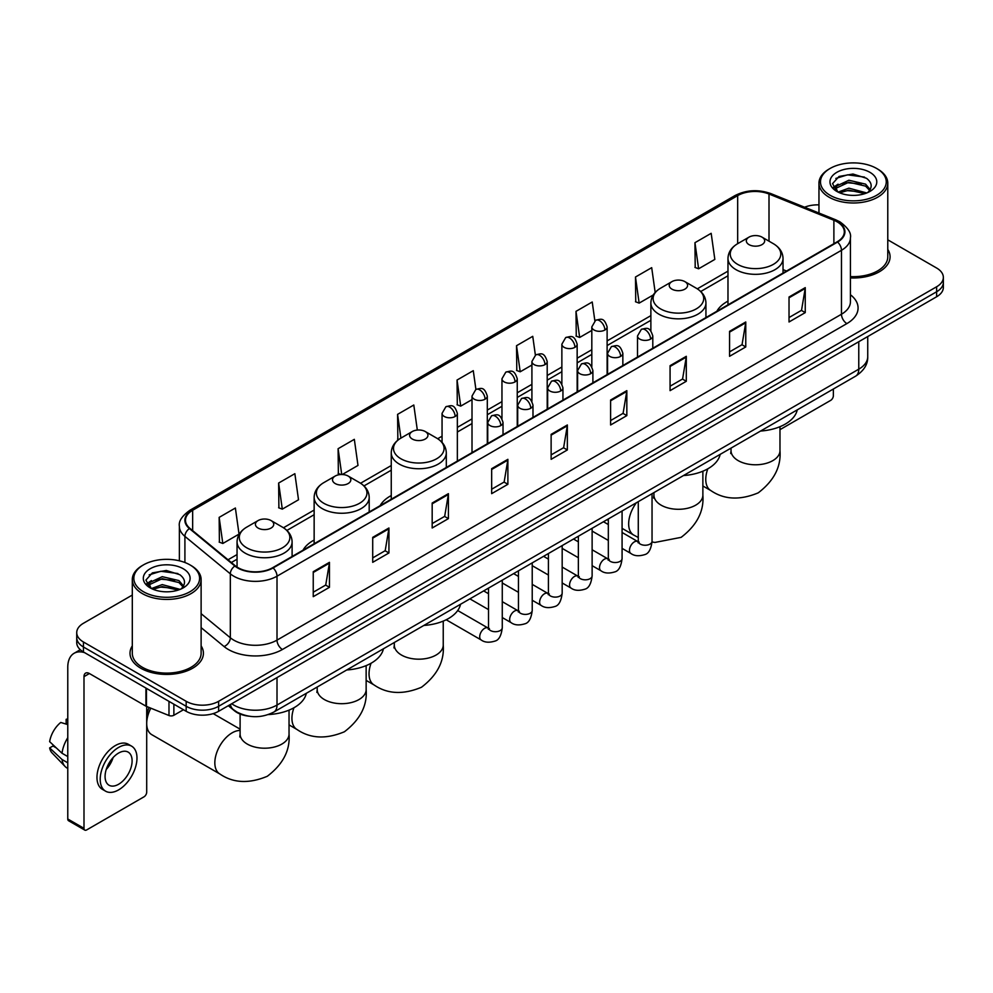 <?xml version="1.0" encoding="UTF-8"?>
<svg xmlns="http://www.w3.org/2000/svg" width="993" height="993" viewBox="0 0 993 993"><rect width="100%" height="100%" fill="white"/><g stroke="black" fill="none" stroke-linecap="round" stroke-linejoin="round"><path stroke-width="1.49" d="M314.148 540.043A40.527 23.398 0 0 0 303.026 550.184M391.254 495.532A40.527 23.398 0 0 0 380.12 505.673M727.981 301.115A40.527 23.398 0 0 0 716.847 311.268M248.945 716.189A22.938 13.244 180 0 1 234.435 710.765L228.303 705.7M132.305 595.055L83.449 623.269A22.938 13.244 0 0 0 76.734 632.628L76.734 642.62A22.938 13.244 0 0 0 83.449 651.979L186.175 711.298A22.938 13.244 0 0 0 218.621 711.298L936.635 296.758A22.938 13.244 0 0 0 943.35 287.387L943.35 282.397A22.938 13.244 0 0 1 936.635 291.756A22.938 13.244 0 0 0 943.35 282.397L943.35 277.395A22.938 13.244 0 0 0 936.635 268.036L887.779 239.822M76.734 632.628A22.938 13.244 0 0 0 83.449 641.999L186.175 701.306A22.938 13.244 0 0 0 218.621 701.306L218.621 706.296L936.635 291.756L218.621 706.296A22.938 13.244 0 0 1 186.175 706.296A22.938 13.244 0 0 0 218.621 706.296L218.621 711.298M83.449 641.999L83.449 646.989L186.175 706.296L83.449 646.989A22.938 13.244 0 0 1 76.734 637.63A22.938 13.244 0 0 0 83.449 646.989L83.449 651.979M132.305 645.86A36.704 21.188 0 0 0 130.009 653.233A36.704 21.188 0 0 0 140.758 668.215A36.704 21.188 0 0 0 180.763 672.807A36.704 21.188 0 0 0 203.416 653.233A36.704 21.188 0 0 0 201.12 645.86A36.704 21.188 0 0 1 203.416 653.233A36.704 21.188 0 0 1 180.763 672.807A36.704 21.188 0 0 1 140.758 668.215A36.704 21.188 0 0 1 130.009 653.233A36.704 21.188 0 0 1 132.305 645.86M837.149 221.836A24.465 14.125 180 0 1 844.311 231.828A24.465 14.125 180 0 1 837.149 241.808L272.69 567.698A24.465 14.125 180 0 1 235.341 565.811L189.911 528.363A24.465 14.125 180 0 1 185.492 520.258A24.465 14.125 180 0 1 192.654 510.265L737.675 195.609A24.465 14.125 180 0 1 769.004 194.02L833.884 220.247A24.465 14.125 180 0 1 837.149 221.836M837.583 221.588A25.086 14.485 0 0 0 834.232 219.962L769.364 193.734A25.086 14.485 0 0 0 737.24 195.36L192.22 510.017A25.086 14.485 0 0 0 189.415 528.561L234.844 566.022A25.086 14.485 0 0 0 273.112 567.946L837.583 242.056A25.086 14.485 0 0 0 837.583 221.588M313.242 571.695L313.242 596.669L329.453 587.31L329.453 562.336L313.242 571.695M313.242 592.238L325.729 585.026L329.391 563.168A6.119 3.538 -120 0 0 329.453 562.336M325.617 585.088L329.453 587.31M372.71 537.362L372.71 562.336L388.933 552.964L388.933 527.991L372.71 537.362M372.71 557.905L385.197 550.693L388.859 528.822A6.119 3.538 -120 0 0 388.933 527.991M385.098 550.755L388.933 552.964M432.178 503.029L432.178 527.991L448.402 518.631L448.402 493.658L432.178 503.029M432.178 523.572L444.678 516.348L448.339 494.489A6.119 3.538 -120 0 0 448.402 493.658M444.566 516.422L448.402 518.631M491.659 468.684L491.659 493.658L507.882 484.299L507.882 459.325L491.659 468.684M491.659 489.226L504.146 482.015L507.808 460.156A6.119 3.538 -120 0 0 507.882 459.325M504.047 482.077L507.882 484.299M789.025 297.006L789.025 321.98L805.249 312.609L805.249 287.635L789.025 297.006M789.025 317.549L801.525 310.325L805.186 288.466A6.119 3.538 -120 0 0 805.249 287.635M801.413 310.399L805.249 312.609M729.557 331.339L729.557 356.313L745.768 346.942L745.768 321.98L729.557 331.339M729.557 351.882L742.044 344.67L745.706 322.799A6.119 3.538 -120 0 0 745.768 321.98M741.932 344.732L745.768 346.942M670.076 365.672L670.076 390.646L686.3 381.287L686.3 356.313L670.076 365.672M670.076 386.215L682.576 379.003L686.237 357.145A6.119 3.538 -120 0 0 686.3 356.313M682.464 379.065L686.3 381.287M610.608 400.018L610.608 424.992L626.831 415.62L626.831 390.646L610.608 400.018M610.608 420.56L623.095 413.336L626.757 391.478A6.119 3.538 -120 0 0 626.831 390.646M622.983 413.411L626.831 415.62M551.127 434.351L551.127 459.325L567.351 449.953L567.351 424.979L551.127 434.351M551.127 454.893L563.627 447.682L567.288 425.811A6.119 3.538 -120 0 0 567.351 424.979M563.515 447.744L567.351 449.953M850.43 277.916A36.704 21.188 0 0 0 890.076 256.802A36.704 21.188 0 0 0 887.779 249.417A36.704 21.188 0 0 1 890.076 256.802A36.704 21.188 0 0 1 850.43 277.916M218.621 701.306L936.635 286.766A22.938 13.244 0 0 0 943.35 277.395M818.964 204.868A22.938 13.244 0 0 0 804.566 207.227M342.275 474.517L357.989 465.432L354.327 439.34L338.104 448.712L338.365 473.524M278.636 483.045L282.297 509.136L298.521 499.777L294.859 473.686L278.636 483.045L278.896 507.87M219.155 517.378L222.817 543.481L239.04 534.11L235.378 508.019L219.155 517.378L219.416 542.203M535.376 355.084L532.745 336.329L516.534 345.701L516.794 370.526M594.857 320.801L592.225 301.996L576.002 311.355L576.263 336.18M655.181 292.451L651.693 267.663L635.483 277.022L635.743 301.847M694.951 242.689L698.613 268.78L714.836 259.409L711.174 233.318L694.951 242.689L695.212 267.514M417.321 430.056L413.796 405.007L397.585 414.366L397.845 439.191M475.908 389.417L473.276 370.674L457.053 380.034L457.314 404.859M457.053 380.034L460.715 406.125L472.01 399.608M460.715 406.125L457.053 404.759M516.534 345.701L520.195 371.792L531.913 365.027M520.195 371.792L516.534 370.426M576.002 311.355L579.664 337.459L591.816 330.433M579.664 337.459L576.002 336.081M635.483 277.022L639.144 303.113L653.245 294.971M639.144 303.113L635.483 301.748M698.613 268.78L694.951 267.415M398.727 439.527L397.585 439.092M397.585 414.366L400.911 438.112A25.284 14.597 0 0 0 400.899 458.766A25.284 14.597 0 0 0 436.659 458.766A25.284 14.597 0 0 0 436.659 438.112L425.265 431.545A9.173 5.3 0 0 0 412.281 431.545A9.173 5.3 0 0 0 412.281 439.03A9.173 5.3 0 0 0 425.265 439.03A9.173 5.3 0 0 0 425.265 431.545L436.659 438.112C442.878 441.811 446.093 446.726 446.304 452.858A27.531 15.888 0 0 1 429.311 467.542A27.531 15.888 0 0 1 399.31 464.091A27.531 15.888 0 0 1 391.254 452.858C391.453 446.726 394.668 441.811 400.899 438.112L412.281 431.545M341.009 474.517L338.104 473.438M338.104 448.712L341.729 474.505M282.297 509.136L278.636 507.771M222.817 543.481L219.155 542.104M779.977 429.659L830.657 400.39A3.823 2.209 120 0 0 833.363 395.711L833.363 389.02M830.123 195.298A32.881 18.979 0 0 0 876.62 195.298A32.881 18.979 0 0 0 876.62 168.45L877.7 169.083A34.407 19.86 0 0 1 887.779 183.122A34.407 19.86 0 0 1 866.541 201.48A34.407 19.86 0 0 1 829.043 197.173A34.407 19.86 0 0 1 818.964 183.122A34.407 19.86 0 0 1 829.043 169.083L830.123 168.45A32.881 18.979 0 0 0 830.123 195.298M850.43 276.588A34.407 19.86 0 0 0 887.779 256.802L887.779 183.122M838.067 192.096L848.891 188.161L866.777 192.952M839.706 192.841L848.891 190.147L864.915 193.623M837.769 191.947L836.081 188.236L836.677 185.976L848.891 180.242L865.586 184.139L870.166 189.564M836.131 190.855L836.081 188.236M836.205 189.229L836.677 187.95L848.891 182.216L865.586 186.125L869.645 190.383M867.497 192.642A17.278 9.98 0 0 0 868.242 191.984C872.648 187.18 872.065 182.613 866.492 178.281L852.975 174.023L839.035 176.456L832.556 183.631L836.751 191.314M869.918 172.323A23.398 13.505 0 0 0 836.876 172.298A23.398 13.505 0 0 0 836.727 191.376A23.398 13.505 0 0 0 836.826 191.426A23.398 13.505 0 0 0 870.017 191.376A23.398 13.505 0 0 0 869.918 172.323M869.707 191.55L871.395 190.395M877.7 169.083L876.62 168.45A32.881 18.979 0 0 0 830.123 168.45M835.821 178.43L847.538 174.83L864.555 177.102M833.574 188.074L836.764 185.815M842.039 183.755L847.538 182.762L861.303 183.941M842.039 191.686L847.538 190.681L861.303 191.872M833.214 187.441L838.092 184.164M749.02 244.626A9.173 5.3 0 0 0 761.991 244.626A9.173 5.3 0 0 0 761.991 237.128L773.386 243.707A25.284 14.597 0 0 1 773.386 264.349A25.284 14.597 0 0 1 737.625 264.349A25.284 14.597 0 0 1 737.625 243.707C731.394 247.406 728.179 252.321 727.981 258.441A27.531 15.888 0 0 0 736.036 269.686A27.531 15.888 0 0 0 766.037 273.125A27.531 15.888 0 0 0 783.03 258.441C782.832 252.321 779.617 247.406 773.386 243.707L761.991 237.128A9.173 5.3 0 0 0 749.02 237.128A9.173 5.3 0 0 0 749.02 244.626M760.564 431.049A42.054 24.279 0 0 0 797.255 409.861M671.913 289.137A9.173 5.3 0 0 0 684.897 289.137A9.173 5.3 0 0 0 684.897 281.64L696.292 288.218A25.284 14.597 0 0 1 696.292 308.873A25.284 14.597 0 0 1 660.531 308.873A25.284 14.597 0 0 1 660.531 288.218C654.3 291.917 651.085 296.833 650.874 302.964A27.531 15.888 0 0 0 658.942 314.198A27.531 15.888 0 0 0 688.943 317.636A27.531 15.888 0 0 0 705.936 302.964C705.725 296.833 702.51 291.917 696.292 288.218L684.897 281.64A9.173 5.3 0 0 0 671.913 281.64A9.173 5.3 0 0 0 671.913 289.137M683.457 475.56A42.054 24.279 0 0 0 720.161 454.372M423.825 625.453A42.054 24.279 0 0 0 460.529 604.278M335.187 483.541A9.173 5.3 0 0 0 348.158 483.541A9.173 5.3 0 0 0 348.158 476.057L359.553 482.635A25.284 14.597 0 0 1 359.553 503.277A25.284 14.597 0 0 1 323.792 503.277A25.284 14.597 0 0 1 323.792 482.635C317.561 486.334 314.347 491.237 314.148 497.369A27.531 15.888 0 0 0 322.216 508.602A27.531 15.888 0 0 0 352.205 512.053A27.531 15.888 0 0 0 369.197 497.369C368.999 491.237 365.784 486.334 359.553 482.635L348.158 476.057A9.173 5.3 0 0 0 335.187 476.057A9.173 5.3 0 0 0 335.187 483.541M346.731 669.977A42.054 24.279 0 0 0 383.422 648.789M146.703 717.231A16.819 9.707 -60 0 1 149.136 707.5M150.812 708.183A24.465 14.125 120 0 0 146.703 723.475A24.465 14.125 120 0 0 151.78 734.671L219.9 774.006A24.465 14.125 -60 0 1 216.151 754.395A24.465 14.125 -60 0 1 232.139 732.834A24.465 14.125 -60 0 1 240.107 730.476M258.093 528.053A9.173 5.3 0 0 0 271.064 528.053A9.173 5.3 0 0 0 271.064 520.568L282.459 527.146A25.284 14.597 0 0 1 282.459 547.788A25.284 14.597 0 0 1 246.698 547.788A25.284 14.597 0 0 1 246.698 527.146C240.467 530.845 237.253 535.761 237.054 541.88A27.531 15.888 0 0 0 245.11 553.113A27.531 15.888 0 0 0 275.111 556.564A27.531 15.888 0 0 0 292.103 541.88C291.905 535.761 288.678 530.845 282.459 527.146L271.064 520.568A9.173 5.3 0 0 0 258.093 520.568A9.173 5.3 0 0 0 258.093 528.053M268.321 714.563A42.054 24.279 0 0 0 306.328 693.3M173.874 704.186L173.874 715.27L183.469 709.734M84.591 652.649A30.584 17.663 -120 0 0 74.103 653.282A30.584 17.663 -120 0 0 67.772 667.284L67.772 818.989L83.995 828.348L83.995 676.643A7.646 4.419 60 0 1 85.572 673.142A7.646 4.419 60 0 1 89.395 673.527L145.934 706.16L145.934 688.062M83.995 828.348A3.823 2.209 120 0 0 84.777 830.098L68.567 820.739A3.823 2.209 -60 0 1 67.772 818.989M84.777 830.098A3.823 2.209 120 0 0 86.689 829.912L144.01 796.82A3.823 2.209 120 0 0 146.703 792.141L146.703 706.519M173.874 715.27A3.823 2.209 180 0 1 168.984 715.519L146.443 706.408A3.823 2.209 180 0 1 145.934 706.16M118.589 784.271A19.115 11.035 120 0 0 131.076 767.428A19.115 11.035 120 0 0 128.147 752.111A19.115 11.035 120 0 0 118.589 753.066A19.115 11.035 120 0 0 106.102 769.91A19.115 11.035 120 0 0 109.031 785.227A19.115 11.035 120 0 0 118.589 784.271M106.239 769.463A19.115 11.035 120 0 0 113.103 757.572M67.772 719.826L66.146 719.342L66.146 723.177L67.772 724.12M131.597 746.153L128.345 744.278A25.992 15.007 120 0 0 115.349 745.569A25.992 15.007 120 0 0 98.369 768.483A25.992 15.007 120 0 0 102.353 789.311L105.593 791.185A25.992 15.007 120 0 0 118.589 789.894A25.992 15.007 120 0 0 135.582 766.993A25.992 15.007 120 0 0 131.597 746.153A25.992 15.007 120 0 0 118.589 747.444A25.992 15.007 120 0 0 101.609 770.357A25.992 15.007 120 0 0 105.593 791.185M67.772 737.7A25.235 14.572 120 0 0 62.025 753.253L49.65 741.672A19.885 11.482 120 0 1 60.747 722.457L67.772 724.592M67.772 756.567L62.025 753.253M56.34 747.94L52.977 745.991L49.65 747.915L62.025 759.496L67.772 762.81M62.025 759.496A25.235 14.572 120 0 0 65.141 766.546A25.235 14.572 120 0 0 67.052 768.048L67.772 768.458M67.772 718.882A19.885 11.482 120 0 0 66.146 719.342M49.65 747.915A19.885 11.482 120 0 0 51.996 752.868L65.141 766.546M143.464 591.741A32.881 18.979 0 0 0 189.961 591.741A32.881 18.979 0 0 0 189.961 564.893L191.041 565.514A34.407 19.86 0 0 1 201.12 579.564A34.407 19.86 0 0 1 179.882 597.923A34.407 19.86 0 0 1 142.384 593.615A34.407 19.86 0 0 1 132.305 579.564A34.407 19.86 0 0 1 142.384 565.514L143.464 564.893A32.881 18.979 0 0 0 143.464 591.741M132.305 579.564L132.305 653.233A34.407 19.86 0 0 0 142.384 667.284A34.407 19.86 0 0 0 179.882 671.591A34.407 19.86 0 0 0 201.12 653.233L201.12 579.564M151.42 588.539L162.244 584.604L180.118 589.383M153.059 589.283L162.244 586.59L178.268 590.065M151.122 588.39L149.434 584.666L150.017 582.407L162.244 576.672L178.939 580.582L183.519 585.994M149.484 587.297L149.434 584.666M149.546 585.659L150.017 584.393L162.244 578.658L178.939 582.556L182.997 586.826M180.85 589.085A17.278 9.98 0 0 0 181.582 588.427C185.989 583.623 185.406 579.043 179.832 574.711L166.315 570.466L152.376 572.887L145.897 580.073L150.104 587.757M183.258 568.766A23.398 13.505 0 0 0 150.216 568.728A23.398 13.505 0 0 0 150.067 587.806A23.398 13.505 0 0 0 150.166 587.868A23.398 13.505 0 0 0 183.357 587.806A23.398 13.505 0 0 0 183.258 568.766M183.047 587.98L184.735 586.838M191.041 565.514L189.961 564.893A32.881 18.979 0 0 0 143.464 564.893M149.173 574.86L160.878 571.26L177.908 573.532M146.914 584.517L150.104 582.246M155.392 580.185L160.878 579.192L174.656 580.371M155.392 588.117L160.878 587.124L174.656 588.303M146.554 583.872L151.433 580.595M231.704 703.739A30.584 17.663 0 0 0 233.752 705.055A30.584 17.663 0 0 0 277.01 705.055L858.771 369.173A30.584 17.663 0 0 0 867.733 356.686C867.956 364.282 863.91 370.774 855.606 376.173L273.845 712.055A15.292 8.825 60 0 0 277.01 705.055L277.01 677.586M858.771 341.704L858.771 369.173A15.292 8.825 60 0 1 855.606 376.173M230.463 704.459A15.292 10.228 129.5 0 0 233.132 709.424L228.489 705.601M936.635 296.758L936.635 286.766M186.175 711.298L186.175 701.306M850.43 294.747A38.23 22.069 180 0 1 846.88 323.594L282.422 649.484A7.646 4.419 60 0 1 277.01 640.125L841.468 314.235A30.584 17.663 0 0 0 850.43 301.748L850.43 237.811A30.584 17.663 180 0 1 841.468 250.298A7.646 4.419 -120 0 0 837.583 242.056M282.422 649.484A38.23 22.069 180 0 1 228.353 649.484A38.23 22.069 180 0 1 224.07 646.542L201.12 627.626M234.844 566.022A7.646 5.114 129.5 0 0 230.326 573.83L230.326 637.767A30.584 17.663 0 0 0 233.752 640.125A30.584 17.663 0 0 0 277.01 640.125L277.01 576.188A30.584 17.663 180 0 1 230.326 573.83L184.909 536.381A30.584 17.663 180 0 1 179.373 526.253L179.373 560.797M850.43 237.811C851.448 233.045 847.935 227.707 839.892 221.824L835.87 219.875A7.646 3.575 112 0 0 834.232 219.962M835.87 219.875L770.99 193.647C758.329 189.167 746.314 189.824 734.932 195.609A7.646 4.419 60 0 1 737.24 195.36M192.22 510.017A7.646 4.419 -120 0 0 189.911 510.265C181.98 515.975 178.467 521.3 179.373 526.253M189.415 528.561A7.646 5.114 129.5 0 0 184.909 536.381L184.909 562.497M770.99 193.647A7.646 3.575 112 0 0 769.364 193.734M273.112 567.946A7.646 4.419 60 0 1 277.01 576.188L841.468 250.298L841.468 314.235A7.646 4.419 60 0 0 846.88 323.594M201.12 613.686L230.326 637.767A7.646 5.114 -50.5 0 1 224.07 646.542M192.654 510.265L192.654 530.622M833.884 220.247L833.884 243.695M769.004 194.02L769.004 241.175M786.53 271.039L783.03 269.624M737.675 195.609L737.675 243.682M727.981 271.126L697.297 288.839M650.874 315.637L607.12 340.909M591.816 349.735L577.156 358.2M561.864 367.025L547.205 375.491M531.913 384.328L517.254 392.794M501.961 401.619L487.302 410.084M472.01 418.909L457.351 427.375M442.059 436.2L437.677 438.732M391.254 465.543L360.571 483.243M314.148 510.054L283.477 527.767M237.054 554.566L228.018 559.779M551.127 435.145L567.288 425.811M610.608 400.8L626.757 391.478M670.076 366.467L686.237 357.145M729.557 332.134L745.706 322.799M789.025 297.788L805.186 288.466M491.659 469.478L507.808 460.156M432.178 503.811L448.339 494.489M372.71 538.156L388.859 528.822M313.242 572.489L329.391 563.168M779.977 426.692L779.977 450.648A24.465 14.125 180 0 1 772.802 460.64A24.465 14.125 180 0 1 738.209 460.64A24.465 14.125 180 0 1 731.034 450.648L730.711 453.528M779.977 450.648C781.243 466.735 773.994 480.798 758.242 492.838C739.946 500.46 724.145 499.702 710.827 490.567A24.465 14.125 -60 0 1 707.786 468.833M702.87 471.203L702.87 495.159A24.465 14.125 180 0 1 695.708 505.152A24.465 14.125 180 0 1 661.102 505.152A24.465 14.125 180 0 1 653.94 495.159L653.617 498.039M638.276 537.474L633.733 535.078A24.465 14.125 -60 0 1 636.439 502.706M443.238 621.097L443.238 645.053A24.465 14.125 180 0 1 436.076 655.045A24.465 14.125 180 0 1 401.47 655.045A24.465 14.125 180 0 1 394.308 645.053L393.985 647.945M443.238 645.053C444.504 661.152 437.268 675.215 421.504 687.243C403.208 694.877 387.407 694.119 374.1 684.971A24.465 14.125 -60 0 1 371.059 663.237M366.144 665.62L366.144 689.564A24.465 14.125 180 0 1 358.982 699.556A24.465 14.125 180 0 1 324.376 699.556A24.465 14.125 180 0 1 317.201 689.564L316.891 692.456M366.144 689.564C367.41 705.663 360.161 719.726 344.41 731.767C326.114 739.388 310.312 738.631 297.006 729.495A24.465 14.125 -60 0 1 293.953 707.748M289.037 710.132L289.037 734.088A24.465 14.125 180 0 1 281.875 744.067A24.465 14.125 180 0 1 247.269 744.067A24.465 14.125 180 0 1 240.107 734.088L239.785 736.967M650.564 339.109A7.646 4.419 0 0 0 652.798 335.994C649.695 326.176 646.679 328.137 641.329 329.366A7.646 4.419 60 0 1 645.152 329.75A7.646 4.419 -120 0 1 650.564 339.109A7.646 4.419 0 0 1 639.753 339.109A7.646 4.419 0 0 1 637.506 335.994L641.329 329.366M622.077 548.372L630.903 553.473A6.877 3.972 -60 0 1 629.847 547.95A6.877 3.972 -60 0 1 634.341 541.893A6.877 3.972 -60 0 1 634.651 541.719A6.877 3.972 -60 0 1 637.779 541.545L622.077 532.484M638.673 542.24L638.052 542.749L638.276 541.259A6.877 3.972 -0 0 0 640.286 544.077A6.877 3.972 -0 0 0 649.707 544.251A6.877 3.972 -0 0 0 652.041 541.259C651.098 549.253 648.615 553.722 644.606 554.653C638.859 556.403 634.291 556.006 630.903 553.473M620.613 356.4A7.646 4.419 0 0 0 622.847 353.285C619.744 343.479 616.727 345.427 611.378 346.656A7.646 4.419 60 0 1 615.201 347.041A7.646 4.419 -120 0 1 620.613 356.4A7.646 4.419 0 0 1 609.789 356.4A7.646 4.419 0 0 1 607.555 353.285L611.378 346.656M592.126 565.675L600.951 570.764A6.877 3.972 -60 0 1 599.896 565.253A6.877 3.972 -60 0 1 604.389 559.183A6.877 3.972 -60 0 1 604.7 559.022A6.877 3.972 -60 0 1 607.828 558.848L592.126 549.774M608.709 559.531L608.101 560.04L608.324 558.562A6.877 3.972 -0 0 0 610.335 561.368A6.877 3.972 -0 0 0 619.756 561.541A6.877 3.972 -0 0 0 622.077 558.562C621.134 566.544 618.664 571.012 614.655 571.943C608.908 573.693 604.34 573.296 600.951 570.764M590.649 373.703A7.646 4.419 0 0 0 592.895 370.575C589.792 360.769 586.776 362.718 581.426 363.959A7.646 4.419 60 0 1 585.249 364.332A7.646 4.419 -120 0 1 590.649 373.703A7.646 4.419 0 0 1 579.838 373.703A7.646 4.419 0 0 1 577.603 370.575L581.426 363.959M562.175 582.965L571 588.055A6.877 3.972 -60 0 1 569.945 582.543A6.877 3.972 -60 0 1 574.438 576.474A6.877 3.972 -60 0 1 574.736 576.312A6.877 3.972 -60 0 1 577.876 576.139L562.175 567.077M578.758 576.834L578.149 577.343L578.36 575.853A6.877 3.972 -0 0 0 580.384 578.658A6.877 3.972 -0 0 0 589.805 578.832A6.877 3.972 -0 0 0 592.126 575.853C591.183 583.847 588.712 588.303 584.703 589.246C578.956 590.996 574.388 590.599 571 588.055M560.697 390.994A7.646 4.419 0 0 0 562.944 387.866C559.841 378.06 556.825 380.009 551.475 381.25A7.646 4.419 60 0 1 555.298 381.622A7.646 4.419 -120 0 1 560.697 390.994A7.646 4.419 0 0 1 549.886 390.994A7.646 4.419 0 0 1 547.652 387.866L551.475 381.25M532.223 600.256L541.036 605.345A6.877 3.972 -60 0 1 539.981 599.834A6.877 3.972 -60 0 1 544.487 593.764A6.877 3.972 -60 0 1 544.785 593.603A6.877 3.972 -60 0 1 547.925 593.429L532.223 584.368M548.806 594.124L548.198 594.633L548.409 593.144A6.877 3.972 -0 0 0 550.432 595.949A6.877 3.972 -0 0 0 559.841 596.123A6.877 3.972 -0 0 0 562.175 593.144C561.231 601.137 558.761 605.606 554.752 606.537C549.005 608.287 544.437 607.89 541.036 605.345M530.746 408.284A7.646 4.419 0 0 0 532.993 405.169C529.89 395.351 526.873 397.312 521.524 398.541A7.646 4.419 60 0 1 525.347 398.925A7.646 4.419 -120 0 1 530.746 408.284A7.646 4.419 0 0 1 519.935 408.284A7.646 4.419 0 0 1 517.701 405.169L521.524 398.541M502.272 617.547L511.085 622.636A6.877 3.972 -60 0 1 510.03 617.125A6.877 3.972 -60 0 1 514.523 611.067A6.877 3.972 -60 0 1 514.833 610.894A6.877 3.972 -60 0 1 517.974 610.72L502.272 601.659M518.855 611.415L518.234 611.924L518.458 610.434A6.877 3.972 -0 0 0 520.481 613.252A6.877 3.972 -0 0 0 529.89 613.413A6.877 3.972 -0 0 0 532.223 610.434C531.28 618.428 528.81 622.896 524.8 623.827C519.054 625.578 514.473 625.18 511.085 622.636M500.795 425.575A7.646 4.419 0 0 0 503.029 422.459C499.926 412.654 496.91 414.602 491.56 415.831A7.646 4.419 60 0 1 495.383 416.216A7.646 4.419 -120 0 1 500.795 425.575A7.646 4.419 0 0 1 489.983 425.575A7.646 4.419 0 0 1 487.737 422.459L491.56 415.831M446.192 619.769L481.133 639.939A6.877 3.972 -60 0 1 480.078 634.415A6.877 3.972 -60 0 1 484.572 628.358A6.877 3.972 -60 0 1 484.882 628.197A6.877 3.972 -60 0 1 488.01 628.01L457.711 610.521M488.904 628.706L488.283 629.214L488.506 627.737A6.877 3.972 -0 0 0 490.517 630.543A6.877 3.972 -0 0 0 499.938 630.716A6.877 3.972 -0 0 0 502.272 627.737C501.328 635.719 498.846 640.187 494.849 641.118C489.09 642.868 484.522 642.471 481.133 639.939M604.874 330.024A7.646 4.419 0 0 0 607.12 326.908C604.017 317.102 601.001 319.051 595.639 320.28A7.646 4.419 60 0 1 599.474 320.665A7.646 4.419 -120 0 1 604.874 330.024A7.646 4.419 0 0 1 594.062 330.024A7.646 4.419 0 0 1 591.816 326.908L595.639 320.28M574.922 347.327A7.646 4.419 0 0 0 577.156 344.199C574.053 334.393 571.037 336.342 565.687 337.583A7.646 4.419 60 0 1 569.51 337.955A7.646 4.419 -120 0 1 574.922 347.327A7.646 4.419 0 0 1 564.111 347.327A7.646 4.419 0 0 1 561.864 344.199L565.687 337.583M544.971 364.617A7.646 4.419 0 0 0 547.205 361.489C544.102 351.683 541.086 353.632 535.736 354.873A7.646 4.419 60 0 1 539.559 355.246A7.646 4.419 -120 0 1 544.971 364.617A7.646 4.419 0 0 1 534.16 364.617A7.646 4.419 0 0 1 531.913 361.489L535.736 354.873M515.019 381.908A7.646 4.419 0 0 0 517.254 378.78C514.151 368.974 511.134 370.935 505.785 372.164A7.646 4.419 60 0 1 509.608 372.536A7.646 4.419 -120 0 1 515.019 381.908A7.646 4.419 0 0 1 504.196 381.908A7.646 4.419 0 0 1 501.961 378.78L505.785 372.164M485.056 399.198A7.646 4.419 0 0 0 487.302 396.083C484.199 386.277 481.183 388.226 475.833 389.455A7.646 4.419 60 0 1 479.656 389.839A7.646 4.419 -120 0 1 485.056 399.198A7.646 4.419 0 0 1 474.244 399.198A7.646 4.419 0 0 1 472.01 396.083L475.833 389.455M455.104 416.489A7.646 4.419 0 0 0 457.351 413.373C454.248 403.568 451.232 405.516 445.882 406.745A7.646 4.419 60 0 1 449.705 407.13A7.646 4.419 -120 0 1 455.104 416.489A7.646 4.419 0 0 1 444.293 416.489A7.646 4.419 0 0 1 442.059 413.373L445.882 406.745M83.995 676.643L89.395 673.527M146.443 688.348L146.443 706.408M168.984 715.519L168.984 701.368M273.845 712.055C261.531 718.237 249.231 718.237 236.93 712.055L233.132 709.424M867.733 356.686L867.733 336.528M734.932 195.609L189.911 510.265M727.981 275.781L700.723 291.52M650.874 320.292L607.12 345.564M591.816 354.389L577.156 362.855M561.864 371.692L547.205 380.145M531.913 388.983L517.254 397.448M501.961 406.274L487.302 414.739M472.01 423.564L457.351 432.029M442.059 440.855L441.091 441.413M391.254 470.198L363.997 485.925M314.148 514.709L286.903 530.436M237.054 559.22L231.344 562.51M818.964 213.048L818.964 183.122M710.827 490.567L702.87 485.974M783.03 273.05L783.03 258.441M727.981 304.839L727.981 258.441M749.02 237.128L737.625 243.707M731.034 448.091L731.034 450.648M702.87 495.159C704.136 511.258 696.887 525.322 681.136 537.35L654.933 542.439L652.029 541.992M633.733 535.078L622.077 528.35M608.324 520.406L607.046 519.674M705.936 317.574L705.936 302.964M650.874 330.917L650.874 302.964M671.913 281.64L660.531 288.218M653.94 492.602L653.94 495.159M374.1 684.971L366.144 680.379M446.304 467.467L446.304 452.858M391.254 499.256L391.254 452.858M394.308 642.508L394.308 645.053M297.006 729.495L289.037 724.89M369.197 511.978L369.197 497.369M314.148 543.767L314.148 497.369M335.187 476.057L323.792 482.635M317.201 687.019L317.201 689.564M289.037 734.088C290.304 750.174 283.067 764.238 267.303 776.278C249.007 783.899 233.206 783.142 219.9 774.006M292.103 556.49L292.103 541.88M237.054 567.065L237.054 541.88M258.093 520.568L246.698 527.146M240.107 729.16L213.185 713.619M240.107 714.041L240.107 734.088M639.182 542.104L637.779 541.545M652.041 493.707L652.041 541.259M652.798 348.245L652.798 335.994M608.324 540.428L592.126 531.081M638.276 501.651L638.276 541.259M637.506 357.07L637.506 335.994M608.324 524.54L603.471 521.747M609.23 559.394L607.828 558.848M622.077 510.998L622.077 558.562M622.847 365.536L622.847 353.285M578.36 557.718L562.175 548.372M608.324 518.942L608.324 558.562M607.555 374.361L607.555 353.285M578.36 541.83L573.52 539.038M579.279 576.685L577.876 576.139M592.126 528.288L592.126 575.853M592.895 382.826L592.895 370.575M548.409 575.021L532.223 565.675M578.36 536.232L578.36 575.853M577.603 391.664L577.603 370.575M548.409 559.121L543.568 556.328M549.315 593.975L547.925 593.429M562.175 545.579L562.175 593.144M562.944 400.129L562.944 387.866M518.458 592.312L502.272 582.965M548.409 553.535L548.409 593.144M547.652 408.955L547.652 387.866M518.458 576.424L513.617 573.619M519.364 611.278L517.974 610.72M532.223 562.882L532.223 610.434M532.993 417.42L532.993 405.169M488.506 609.603L469.9 598.866M518.458 570.826L518.458 610.434M517.701 426.245L517.701 405.169M488.506 593.715L483.665 590.909M489.412 628.569L488.01 628.01M502.272 580.173L502.272 627.737M503.029 434.711L503.029 422.459M488.506 588.117L488.506 627.737M487.737 443.536L487.737 422.459M607.12 374.622L607.12 326.908M591.816 366.665L591.816 326.908M577.156 391.912L577.156 344.199M561.864 383.968L561.864 344.199M547.205 409.203L547.205 361.489M531.913 401.259L531.913 361.489M517.254 426.506L517.254 378.78M501.961 418.549L501.961 378.78M487.302 443.797L487.302 396.083M472.01 452.622L472.01 396.083M457.351 461.087L457.351 413.373M442.059 442.394L442.059 413.373M74.103 653.282L80.296 649.707"/></g></svg>
